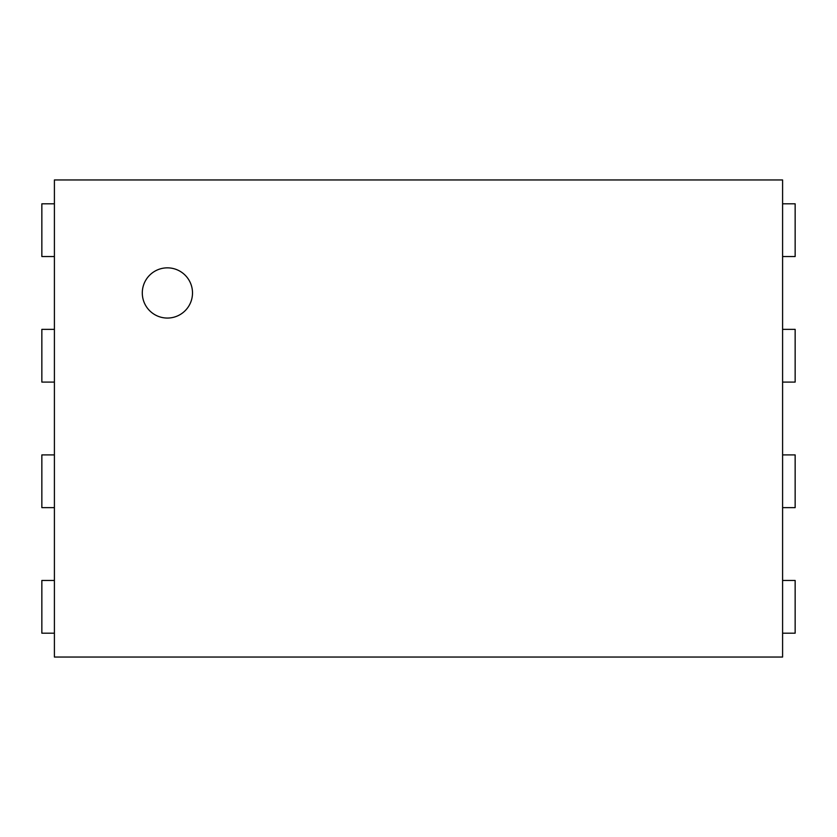 <?xml version="1.0" encoding="UTF-8"?>
<svg xmlns="http://www.w3.org/2000/svg" width="837" height="837" viewBox="0 0 837 837"><rect width="100%" height="100%" fill="white"/><g stroke="black" fill="none" stroke-linecap="round" stroke-linejoin="round"><path stroke-width="1.26" d="M782.595 179.955L782.595 657.045L54.405 657.045L54.405 179.955L782.595 179.955M782.595 256.54L795.15 256.54L795.15 203.809L782.595 203.809M54.405 203.809L41.85 203.809L41.85 256.54L54.405 256.54M782.595 382.09L795.15 382.09L795.15 329.359L782.595 329.359M54.405 329.359L41.85 329.359L41.85 382.09L54.405 382.09M782.595 507.64L795.15 507.64L795.15 454.909L782.595 454.909M54.405 454.909L41.85 454.909L41.85 507.64L54.405 507.64M782.595 633.191L795.15 633.191L795.15 580.459L782.595 580.459M54.405 580.459L41.85 580.459L41.85 633.191L54.405 633.191M167.4 318.06A25.11 25.11 0 0 1 145.659 280.395A25.11 25.11 0 0 1 189.141 280.395A25.11 25.11 0 0 1 167.4 318.06"/></g></svg>
